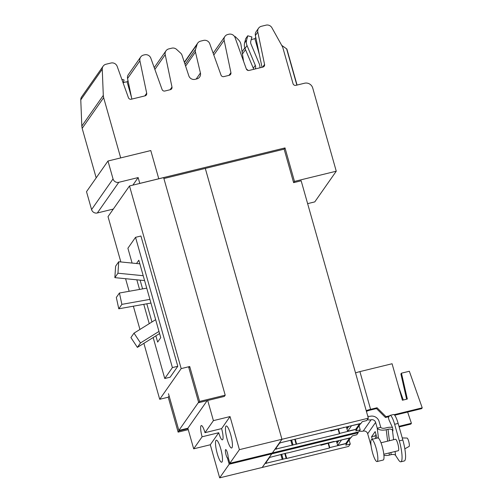 <?xml version="1.0" encoding="UTF-8"?>
<svg xmlns="http://www.w3.org/2000/svg" width="503" height="503" viewBox="0 0 503 503"><rect width="100%" height="100%" fill="white"/><g stroke="black" fill="none" stroke-linecap="round" stroke-linejoin="round"><path stroke-width="0.75" d="M118.721 261.749L115.621 266.175L114.854 277.643L117.954 273.217L118.721 261.749L139.853 263.836M117.954 273.217L143.21 275.713M114.854 277.643L144.587 280.58M119.425 293.023L116.325 297.455L118.777 308.798L121.877 304.365L119.425 293.023L146.731 288.156M121.877 304.365L149.907 299.367M118.777 308.798L150.95 303.058M134.018 333.143L130.918 337.57L137.382 347.378L140.482 342.952L134.018 333.143L155.653 319.669M140.482 342.952L158.979 331.427M137.382 347.378L159.577 333.552M361.009 423.413L362.235 421.665L366.681 420.577L368.347 418.2L281.957 439.301L272.406 452.945L358.796 431.844L360.205 429.832L355.759 430.92L356.979 429.166L339.701 433.391L339.412 433.806L275.355 449.192L279.536 443.218L281.102 442.583L361.009 423.413M343.731 427.632L343.637 427.311M293.035 444.948L291.633 440.012M296.141 444.193L294.739 439.251M339.412 433.806L338.11 429.222M339.701 433.391L338.431 428.896M356.979 429.166L356.866 428.751M359.067 425.808L360.205 429.832M205.306 168.417L281.957 439.301M163.896 178.527L284.145 149.158L293.62 182.646L301.165 180.803L368.347 418.2M218.723 432.731L202.105 436.786A9.444 1.918 76.3 0 1 201.301 425.557A9.444 1.918 76.3 0 1 204.985 432.668L221.609 428.613A9.444 1.918 76.3 0 1 222.408 439.848A9.444 1.918 76.3 0 1 218.723 432.731L210.298 444.765L219.66 477.85L262.201 467.457L271.746 453.825L229.205 464.219L227.488 458.158A4.489 0.912 76.3 0 1 226.067 454.926A4.489 0.912 76.3 0 1 225.69 449.594A4.489 0.912 76.3 0 1 227.438 452.97A4.489 0.912 76.3 0 1 228.136 457.233L229.852 463.288L272.406 452.945M207.708 400.482L213.41 420.634L204.985 432.668M207.186 400.608L187.852 428.235L193.68 448.827L210.298 444.765M202.105 436.786L193.68 448.827M198.61 402.23L178.867 430.43L187.852 428.235M168.48 393.717L178.867 430.43M188.575 366.8L198.597 402.237M205.293 168.417L281.938 439.264L272.393 452.901M262.195 467.463L348.598 446.419L350.258 444.042L345.812 445.13L346.919 442.961M357.941 432.052L358.149 432.775L271.758 453.869L262.208 467.513M349.12 440.018L350.258 444.042M347.032 443.376L329.754 447.601L328.484 443.105M329.754 447.601L329.465 448.016L328.17 443.432M329.465 448.016L286.71 458.453L286.138 458.491L284.792 453.461M286.194 458.403L283.088 459.157L281.686 454.222M283.088 459.157L265.408 463.401L269.589 457.428L287.351 452.882M287.389 453.014L334.074 441.427L333.785 441.841L333.69 441.521M333.785 441.841L351.063 437.623L352.289 435.875L356.734 434.787L358.149 432.775M228.343 457.95L227.488 458.158M229.205 464.219L219.66 477.85M213.41 420.634L230.034 416.572L221.609 428.613M230.034 416.572L239.397 449.657L229.852 463.288M281.938 439.264L239.397 449.657M230.67 434.523A11.336 2.301 76.3 0 1 231.631 448.01A11.336 2.301 76.3 0 1 227.211 439.465A11.336 2.301 76.3 0 1 226.249 425.984A11.336 2.301 76.3 0 1 230.67 434.523M217.265 453.675A11.336 2.301 76.3 0 1 216.303 440.194A11.336 2.301 76.3 0 1 220.723 448.733A11.336 2.301 76.3 0 1 221.685 462.219A11.336 2.301 76.3 0 1 217.265 453.675M143.871 343.335L159.703 399.288L168.241 397.2L169.102 395.968L178.986 430.889L178.119 432.121L188.248 429.65M168.241 397.2L178.119 432.121M198.735 402.67L188.851 367.756L189.719 366.517L199.597 401.438L198.735 402.67L224.338 396.421L225.206 395.182L199.597 401.438M177.792 366.272L170.152 377.187L164.758 378.507L172.397 367.592L135.54 237.328L140.928 236.014L177.792 366.272L172.397 367.592M189.719 366.517L181.181 368.605L129.497 185.953L108.019 216.636L120.846 261.962M125.58 278.7L129.145 291.294M133.364 306.195L139.941 329.452M181.181 368.605L159.703 399.288M187.977 428.688L178.986 430.889M129.497 185.953L163.638 177.616L225.206 395.182M132.094 263.069L127.9 248.243L135.54 237.328M136.835 279.813L139.557 289.432M143.77 304.334L149.24 323.662M153.17 337.544L164.758 378.507M136.527 263.509L138.828 260.221L160.746 337.67L157.646 342.097L155.88 335.859M139.803 263.654L139.274 263.779M151.95 321.97L146.807 303.793M142.588 288.892L140.111 280.14M350.428 437.773A3.068 2.961 -145 0 1 349.528 438.163L341.399 439.98M336.476 441.181L337.695 445.495L345.781 443.52A3.068 2.961 35 0 0 347.472 442.37L350.742 437.698M338.934 440.584L337.57 442.533L337.142 441.024M337.695 445.495L341.443 440.138M321.467 444.507L320.933 445.268L333.753 441.735M320.933 445.268L320.769 444.677M360.374 423.564A3.068 2.961 -145 0 1 359.475 423.954L351.346 425.771M346.422 426.972L347.642 431.285L355.728 429.31A3.068 2.961 35 0 0 357.419 428.16L360.689 423.488M348.881 426.374L347.516 428.323L347.089 426.814M347.642 431.285L351.39 425.928M331.414 430.298L330.88 431.058L343.7 427.525M330.88 431.058L330.716 430.467M121.827 79.323L124.071 79.964L123.229 83.221M286.873 49.03L297.066 85.057L286.873 49.03L281.711 45.364M132.874 185.129L138.162 177.572L118.802 182.306A4.722 4.552 -145 0 1 113.043 178.923L107.975 161.017L86.51 191.681L91.577 209.588A4.722 4.552 35 0 0 97.337 212.97L113.32 209.066M139.777 183.444L138.162 177.572M107.975 161.017L150.787 150.56L158.766 178.766L139.809 183.394M131.497 97.368L127.127 81.907L128.001 80.656M123.354 82.725A5.193 5.005 -145 0 1 124.486 82.303L125.543 82.039A5.193 5.005 -145 0 1 127.127 81.907M103.128 66.182L81.649 96.865A5.193 5.005 35 0 0 80.776 99.871L81.819 126.083L103.297 95.4L102.254 69.188A5.193 5.005 -145 0 1 105.995 64.239L110.962 63.026A5.193 5.005 -145 0 1 117.186 66.402L128.428 97.695A2.364 2.276 35 0 0 131.258 99.229L145.04 95.866A2.364 2.276 35 0 0 146.687 93.231L139.916 60.85A5.193 5.005 -145 0 1 140.683 57.009L128.322 74.67A5.193 5.005 35 0 0 127.555 78.512L131.855 99.078M140.683 57.009A5.193 5.005 -145 0 1 143.55 55.066L144.606 54.808A5.193 5.005 -145 0 1 150.831 58.185L162.073 89.477A2.364 2.276 35 0 0 164.909 91.012L170.328 89.685A2.364 2.276 35 0 0 171.982 87.057L165.204 54.676A5.193 5.005 -145 0 1 168.838 48.892L171.793 48.169A5.193 5.005 -145 0 1 176.61 49.426L180.583 53.06A5.193 5.005 -145 0 1 182.042 55.305L188.82 75.827A5.193 5.005 35 0 0 195.089 79.329L196.805 78.908A5.193 5.005 35 0 0 200.414 72.998L195.453 52.029A5.193 5.005 -145 0 1 195.535 49.413L197.069 44.427A5.193 5.005 -145 0 1 200.59 41.133L203.545 40.41A5.193 5.005 -145 0 1 209.77 43.786L221.012 75.079A2.364 2.276 35 0 0 223.848 76.613L229.267 75.293A2.364 2.276 35 0 0 230.921 72.658L224.143 40.278A5.193 5.005 -145 0 1 227.777 34.493L228.84 34.235A5.193 5.005 -145 0 1 235.064 37.612L246.307 68.905A2.364 2.276 35 0 0 249.136 70.439L262.918 67.075A2.364 2.276 35 0 0 264.565 64.441L257.794 32.06A5.193 5.005 -145 0 1 261.428 26.275L266.037 25.15A5.193 5.005 -145 0 1 271.909 27.753L282.39 46.578A5.193 5.005 -145 0 1 282.849 47.697L293.023 83.649A2.364 2.276 35 0 0 295.902 85.34L304.548 83.228A6.709 6.464 -145 0 1 312.728 88.025L336.262 171.202L294.481 181.407L285.006 147.92L158.772 178.754L150.787 150.56M293.62 182.646L294.481 181.407M284.145 149.158L285.006 147.92M81.819 126.083L82.165 128.334L103.643 97.651L120.695 157.904L150.793 150.548M307.629 203.64L314.784 201.892L336.262 171.202M103.643 97.651L103.297 95.4M82.165 128.334L96.18 177.861M258.561 28.218L256.146 31.67A5.193 5.005 35 0 0 255.379 35.512L262.025 67.289M251.179 39.724A5.193 5.005 -145 0 1 252.311 39.303L254.883 38.674L255.776 37.398M234.788 36.983L235.209 36.568L238.46 39.8A8.853 8.538 -145 0 1 241 44.761L243.565 61.265M259.322 54.368L254.883 38.674M246.313 68.924L248.262 70.483M255.228 68.949L255.367 68.59A4.508 4.345 35 0 0 255.31 65.327L247.03 45.559A8.853 8.538 -145 0 1 246.621 40.077L247.734 35.782L251.896 36.964L250.783 41.265A4.508 4.345 35 0 0 250.991 44.057L259.271 63.824A8.853 8.538 -145 0 1 259.925 67.804M247.734 35.782L245.716 38.662L244.603 42.962A8.853 8.538 35 0 0 245.011 48.439L253.292 68.213A4.508 4.345 -145 0 1 253.6 69.351M399.137 426.946L410.85 424.086L411.41 423.281L398.961 426.324M411.41 423.281L407.637 412.064M403.305 400.011L398.728 387.266M394.679 415.226L421.659 408.637L422.224 407.832L409.335 371.258L401.463 373.182L400.897 373.987L406.631 399.2M401.463 373.182L407.342 399.024L402.4 400.231L392.076 363.751L359.909 371.604A7.369 1.264 164.2 0 0 355.533 372.93M389.574 415.811L386.015 416.679L385.449 417.484L389.008 416.616M422.224 407.832L394.132 414.698M404.827 448.821L409.109 446.444A4.32 0.88 -103.7 0 0 408.694 441.32A4.32 0.88 -103.7 0 0 407.059 438.063L402.249 437.924M366.215 410.668A7.369 1.264 -15.8 0 1 370.585 409.341L377.055 407.763L386.015 416.679M385.449 417.484L376.495 408.568L377.055 407.763M376.495 408.568L370.026 410.146A3.684 0.635 164.2 0 0 366.429 411.435M371.095 445.784L367.68 433.737A3.684 3.552 35 0 0 363.191 431.096A7.369 7.105 -145 0 1 359.381 431.008M376.011 434.542L375.075 435.881L371.566 436.736L375.169 431.587L377.024 438.126M375.075 435.881L375.791 438.421M372.289 439.276L371.566 436.736M390.039 415.39A11.808 2.396 76.3 0 1 394.641 424.287L399.325 440.848A17.618 3.578 76.3 0 1 400.816 461.804L404.324 460.949A17.618 3.578 76.3 0 0 402.834 439.993L398.143 423.425A11.808 2.396 76.3 0 0 393.541 414.535L390.039 415.39A11.808 2.396 76.3 0 0 389.674 415.667L388.354 417.553L389.089 420.15L392.56 427.676L392.956 430.864L392.409 430.027A3.54 1.729 172.9 0 0 388.014 429.285L386.216 429.725A7.224 3.527 172.9 0 1 377.25 428.21L375.609 422.407A3.684 3.552 35 0 0 371.12 419.772A7.369 7.105 -145 0 1 367.309 419.678M367.737 416.056A3.684 3.552 35 0 0 370.133 416.283A7.369 7.105 -145 0 1 379.117 421.552L380.758 427.355A3.54 1.729 -7.1 0 0 385.153 428.097L386.945 427.657A7.224 3.527 -7.1 0 1 392.434 427.412M372.61 452.977A11.38 2.314 -103.7 0 0 377.043 461.553A11.38 2.314 -103.7 0 0 376.081 448.01A11.38 2.314 -103.7 0 0 371.642 439.433A11.38 2.314 -103.7 0 0 372.61 452.977M378.489 438.182L377.25 428.21L380.758 427.355M383.927 455.347A7.224 3.527 -7.1 0 0 389.36 455.089L391.158 454.649A3.54 1.729 172.9 0 1 395.553 455.397L398.533 459.949A17.618 3.578 76.3 0 0 400.816 461.804M377.043 461.553L383.198 460.044A11.38 2.314 -103.7 0 0 382.236 446.507A11.38 2.314 -103.7 0 0 377.797 437.931L371.642 439.433M383.82 454.253L398.294 450.719A5.904 1.201 -103.7 0 0 397.798 443.696A5.904 1.201 -103.7 0 0 395.496 439.251L381.016 442.785M276.487 449.173L276.166 448.035M292.205 445.337L290.759 440.226M292.985 445.017L291.57 440.024M296.657 444.243L295.211 439.138M286.71 458.453L285.264 453.348M283.038 459.226L281.63 454.234M282.258 459.547L280.812 454.435M266.54 463.382L266.219 462.244M345.781 443.52L349.528 438.163M355.728 429.31L359.475 423.954M113.043 178.923L91.577 209.588M118.802 182.306L97.337 212.97M296.864 85.101L286.584 48.76M144.807 95.916L146.687 93.231M127.555 78.512L139.916 60.85M229.041 75.343L230.921 72.658M184.419 62.504L197.069 44.427M185.041 64.397L195.535 49.413M185.607 66.1L195.453 52.029M196.157 79.072L200.414 72.998M154.874 69.433L165.204 54.676M170.102 89.741L171.982 87.057M80.776 99.871L102.254 69.188M213.813 55.041L224.143 40.278M255.379 35.512L257.794 32.06M262.692 67.125L264.565 64.441M242.433 54.003L245.502 49.615M246.621 40.077L244.603 42.962M247.03 45.559L245.011 48.439M255.31 65.327L253.292 68.213M255.367 68.59L255.09 68.986M370.585 409.341L359.909 371.604M367.68 433.737L375.609 422.407M363.191 431.096L371.12 419.772M386.216 429.725L387.637 441.169M389.096 452.964L389.36 455.089M388.014 429.285L389.429 440.729M390.894 452.53L391.158 454.649M392.409 430.027L393.61 439.71M395.069 451.505L395.553 455.397M398.143 423.425L394.641 424.287M402.834 439.993L399.325 440.848M184.324 62.227L197.729 43.082M154.226 67.622L165.977 50.834M242.088 51.759L244.804 47.886M213.165 53.23L224.916 36.436"/></g></svg>
